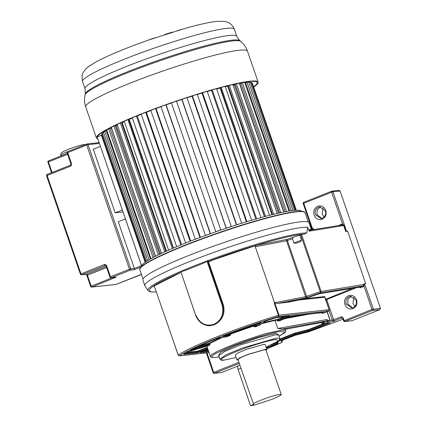 <?xml version="1.0" encoding="UTF-8"?>
<svg xmlns="http://www.w3.org/2000/svg" width="427" height="427" viewBox="0 0 427 427"><rect width="100%" height="100%" fill="white"/><g stroke="black" fill="none" stroke-linecap="round" stroke-linejoin="round"><path stroke-width="0.64" d="M239.285 363.446L214.258 373.358L221.602 372.525L237.946 366.03M281.59 342.577L282.162 341.269M278.217 343.916L266.71 349.003L281.548 342.598L282.22 341.632L282.242 340.388M294.988 335.318L308.62 331.832M278.1 343.965L281.5 342.609L281.542 340.661L295.084 335.28L308.534 331.87L311.998 330.498M325.465 300.224L326.703 299.519L333.7 319.844L333.332 321.008L334.645 320.981L333.839 321.296L334.192 321.029M333.839 321.296L326.159 322.139L329.607 320.133L327.018 320.8L327.114 319.524L327.456 320.522M327.018 320.8L282.38 328.923L285.193 329.313L325.294 321.841L322.059 323.645L330.306 322.743L309.378 331.058L295.377 334.688L277.94 341.616L277.79 343.554L266.411 348.128M329.719 319.247L329.607 320.133L329.884 319.946L327.13 311.956L324.707 312.537M327.13 311.956L328.859 310.893M322.316 313.285L322.46 312.884L324.835 312.452L324.803 312.815L322.316 313.285L321.659 312.772L322.881 312.617L292.362 315.948L280.87 320.197M280.486 320.581L277.881 321.056L289.682 316.242L276.088 317.725L265.092 321.259L258.863 325.652L259.52 325.134L258.783 325.566L258.965 325.182M277.288 320.848L277.011 320.047L278.265 319.652L278.543 320.458L277.288 320.848L277.881 321.056M262.818 322.828L275.175 319.882L274.988 320.415L261.607 323.655M225.445 336.999L217.925 338.163C206.657 342.71 197.541 346.793 190.586 350.407L208.894 345.08L209.913 344.722L210.121 344.231L191.259 350.033L191.269 350.396M209.913 344.722L208.568 345.64L189.017 351.49L183.759 354.287L197.407 352.905L207.784 348.95M208.253 345.502L208.568 345.64L208.253 345.502M327.114 319.524L277.774 328.502L282.38 328.923M258.863 325.652L254.86 326.863L261.463 322.502L260.337 322.689L223.406 335.985L222.771 336.401L230.041 335.505L230.697 334.912L223.545 335.932M253.964 326.81L253.686 326.009L254.882 325.529L255.154 326.329L253.964 326.81L254.86 326.863M230.041 335.505L226.257 337.004M222.446 337.33L209.844 343.425L209.342 343.137L220.828 337.506M206.924 346.457L206.465 346.228M206.844 346.11L210.34 356.374C209.577 357.047 211.216 357.426 215.267 357.511L219.158 356.903L215.496 357.452C207.533 357.762 213.036 354.01 232.005 346.19C249.325 339.246 272.885 332.142 281.153 331.368L284.921 332.201L279.071 336.241M218.645 355.52L220.551 352.307L237.065 344.941L259.515 337.293L276.114 333.38L278.564 334.928M224.26 360.073C217.962 360.319 222.318 357.351 237.316 351.17C251.007 345.683 269.629 340.063 276.168 339.449L278.18 341.12L266.074 347.151L276.28 342.374L278.948 340.581L279.834 338.451L276.531 338.125L242.301 348.016L225.824 354.896L219.91 359.086C220.263 359.609 220.978 360.703 224.031 360.132L235.667 357.596L224.26 360.073M266.907 349.574L265.194 344.605L263.635 344.429L246.528 349.35L238.223 352.809L235.234 354.922L236.942 359.886L239.931 357.778L248.242 354.314L265.348 349.398L266.907 349.574L266.096 350.471M238.133 360.1L236.942 359.886M250.548 405.65L253.627 404.428L237.94 359.545L240.732 357.575L248.487 354.341L264.452 349.75L265.904 349.916L281.297 394.623L279.018 396.336L272.437 399.186L253.659 405.308L250.548 405.65L238.063 369.387C237.428 367.268 237.545 366.051 238.421 365.742M253.627 404.428C249.469 404.075 273.579 394.911 279.845 394.457L281.297 394.623M239.867 365.144L238.271 365.774M229.262 335.691L229.15 334.485L230.42 334.111L230.132 333.722L253.649 325.534L253.686 326.009L230.42 334.111L230.697 334.912M325.62 299.332L352.595 288.348M333.7 319.844L328.721 320.698M333.332 321.008L332.377 320.298L329.073 310.696M304.189 298.879L304.184 298.404L304.334 298.852L287.905 302.268L277.112 303.448L305.978 297.875L286.533 240.748L287.371 240.508L306.629 296.423L305.978 297.875L320.645 292.799L363.078 285.887L364.017 284.467L363.847 283.971L364.642 283.784L373.342 309.052L372.792 310.402L344.674 321.542L352.019 320.704L379.907 309.623L380.457 308.278L340.095 191.05L338.857 190.41M304.606 298.761L324.44 296.594L324.792 297.203L297.47 300.186M326.159 322.139L329.745 320.079M276.039 342.513L276.579 342.208M279.904 339.043L294.55 333.225L308.55 329.596L324.082 323.42M322.059 323.645L321.542 322.145M326.708 310.05L326.65 311.214L326.671 309.949L329.174 309.853M174.04 343.159L178.176 355.163L179.521 355.819C192.262 346.937 239.221 328.283 278.457 316.508L328.63 311L329.126 309.788L324.792 297.203M154.184 286.25L153.624 286.202L154.542 286.8L178.23 355.104C191.136 346.11 238.688 327.215 278.425 315.291L278.457 316.508L279.012 315.153L326.671 309.949M364.151 283.896L364.034 286.314L360.457 287.809L359.908 287.147L319.108 293.797L304.334 298.852L318.222 294.048L318.072 293.6L318.216 294.048L319.108 293.797M360.457 287.809L358.968 287.045M359.705 287.179L363.078 285.887L363.633 286.549M178.23 355.104L179.521 355.819L209.038 352.595M348.496 295.692C352.184 294.662 354.874 296.055 356.582 299.861C357.591 303.939 356.385 306.874 352.969 308.673C349.286 309.698 346.591 308.31 344.888 304.504C343.874 300.427 345.08 297.486 348.496 295.692M353.07 307.632L351.811 307.942L346.228 304.099C345.368 300.645 346.388 298.158 349.286 296.637L350.546 296.322L356.129 300.165C356.988 303.624 355.969 306.111 353.07 307.632M352.558 307.803L347.727 303.939L347.957 299.21L351.298 296.301M288.118 301.729L287.905 302.268L289.527 301.708M274.849 303.069L274.347 303.458L278.425 315.291L279.012 315.153L274.849 303.069L277.112 303.448M255.271 246.774L255.33 246.214L256.659 245.263L286.981 239.414L293.135 237.284L292.399 238.768L287.371 240.508L286.981 239.414L286.533 240.748L255.271 246.774L274.529 302.695L274.347 303.458M274.529 302.695L305.785 296.664L320.25 291.705L320.645 292.799L321.141 291.454L364.322 284.393M354.917 306.362L352.948 303.48L353.914 297.197M293.135 237.284L299.717 235.122L301.483 240.241L293.824 242.894L292.399 238.768M293.824 242.894L295.607 243.39L300.384 241.735L301.483 240.241M300.384 241.735L295.607 243.39M299.717 235.122L300.656 234.797L320.25 291.705L321.141 291.454L301.547 234.546L300.656 234.797M342.064 317.848L341.632 317.896L342.764 318.521L343.666 320.848L372.002 309.458L364.034 286.314L363.329 285.748M180.877 272.453L153.624 286.202L154.291 286.357M209.972 325.737L210.169 325.726C203.263 325.678 198.406 322.166 195.598 315.195L180.749 271.391L195.646 315.201C198.416 322.086 203.188 325.598 209.972 325.737L214.231 324.808L218.133 322.497C223.465 317.656 225.157 311.63 223.209 304.419L208.424 261.489L256.659 245.263M208.424 261.489L206.999 260.966A86.451 8.887 -19 0 1 306.757 232.896L304.403 234.081L301.547 234.546M200.887 264.254L187.384 269.618L200.887 264.254C204.277 262.909 206.294 261.847 206.94 261.062L206.999 260.966A86.451 8.887 -19 0 0 180.749 271.396A86.451 8.887 -19 0 0 148.046 290.622L150.459 291.919L156.309 291.94M223.209 304.419L221.955 304.67L206.94 261.062M221.955 304.67C224.218 313.786 221.528 320.346 213.89 324.349C205.665 326.628 199.66 323.522 195.87 315.041L195.646 315.201M324.13 216.953L322.161 214.071L323.127 207.789M321.771 218.394L316.941 214.53L317.17 209.796L320.517 206.892M322.284 218.224L321.024 218.533L315.441 214.69C314.582 211.237 315.601 208.75 318.499 207.228L319.759 206.914L325.342 210.757C326.201 214.21 325.182 216.702 322.284 218.224M322.182 219.264C318.499 220.289 315.804 218.902 314.101 215.096C313.087 211.013 314.293 208.077 317.715 206.284C321.398 205.254 324.093 206.647 325.796 210.447C326.804 214.53 325.604 217.466 322.182 219.264M303.298 203.62L303.752 203.311L303.853 202.27L331.742 191.189L331.64 192.23L303.752 203.311L312.153 227.724L311.721 228.739L311.069 228.797L311.603 227.564L313.653 228.984L313.856 229.566M338.638 225.531L342.529 223.849L344.082 225.472L346.137 231.45L345.747 231.546L343.687 225.563L341.947 225.008L342.048 223.967M312.879 229.726L311.721 228.739M364.642 283.784L365.709 283.667L347.658 231.231L346.137 231.45M339.417 225.403L339.326 225.05M347.658 231.231L345.747 231.546M208.098 261.521C245.915 247.334 289.81 234.829 304.403 234.081M156.298 291.908L152.028 291.999C144.235 290.686 153.933 284.099 181.117 272.245M180.851 271.428C181.822 271.572 184 270.969 187.384 269.618M331.742 191.189L331.971 191.131A1.057 1.057 0 0 0 331.694 191.2L332.98 191.824L331.64 192.23L342.529 223.849L341.947 225.008M311.176 230.025C308.865 230.585 309.324 230.591 309.159 231.188L307.707 227.217L306.757 232.896M148.046 290.622L144.929 285.844A87.845 9.031 -19 0 1 144.828 285.631A87.845 9.031 -19 0 1 207.458 254.732A87.845 9.031 -19 0 1 302.311 227.463A87.845 9.031 -19 0 1 307.707 227.217M311.464 229.956L308.999 222.798A87.845 9.031 -19 0 0 300.368 221.826A87.845 9.031 161 0 0 205.515 249.096A87.845 9.031 161 0 0 142.885 279.995L144.828 285.631M310.819 230.062L342.144 224.96M308.94 230.799L309.853 229.39A87.845 9.031 -19 0 1 311.086 229.817M310.776 230.068L310.626 230.068A1.057 1.035 101.2 0 1 309.853 229.39M211.568 260.63L207.319 262.162M301.489 211.306A84.503 8.684 161 0 0 293.258 210.532A84.503 8.684 161 0 0 202.809 236.473A84.503 8.684 161 0 0 141.727 266.315M185.569 244.981A87.343 8.978 161 0 0 139.714 269.021L139.81 269.72A87.407 8.983 161 0 1 185.649 245.279A87.407 8.983 161 0 1 305.097 212.806L304.745 212.198A87.343 8.978 -19 0 0 185.569 244.981M145.271 262.269L101.396 134.847L101.423 135.274L97.372 136.886M141.721 266.074L97.319 137.318M101.423 135.274L145.175 262.333M101.936 134.66L101.396 134.847M145.756 261.927L101.743 134.089L102.4 133.299L146.514 261.415M103.713 132.872L102.4 133.299M147.715 260.651L103.515 132.29L104.855 131.281L149.114 259.808M150.453 259.034L106.312 130.833L104.855 131.281M106.985 130.806L106.371 130.998M151.025 258.714L106.723 130.048L108.72 128.842L153.058 257.609M154.35 256.931L110.107 128.436L108.72 128.842M155.583 256.296L111.484 128.228L110.166 128.607M155.663 256.253L111.298 127.395L113.913 126.018L158.305 254.94M159.506 254.353L115.199 125.671L113.913 126.018M160.435 253.91L116.251 125.591L115.263 125.858M117.361 125.015A76.054 7.819 161 0 0 116.251 125.591A76.054 7.819 -19 0 1 117.361 125.015M161.561 253.376L117.158 124.428M164.758 251.893L120.355 122.944M165.852 251.396L121.498 122.586L120.734 122.773M166.45 251.129L122.207 122.634L121.567 122.795M124.348 121.631A76.054 7.819 161 0 0 122.207 122.634A76.054 7.819 -19 0 1 124.348 121.631M168.606 250.163L124.209 121.215M172.305 248.551L127.903 119.603M173.261 248.14L128.612 119.298M173.511 248.034L129.226 119.421L128.959 119.48M132.375 118.049A76.054 7.819 161 0 0 129.226 119.421A76.054 7.819 -19 0 1 132.375 118.049M176.677 246.699L132.274 117.751M180.802 244.991L136.4 116.043M181.598 244.666L137.195 115.717M141.284 114.324A76.054 7.819 161 0 0 137.28 115.968A76.054 7.819 -19 0 1 141.284 114.324M141.209 114.105L185.638 243.043M185.606 243.043L190.079 241.266L145.687 112.338M190.704 241.047L146.301 112.104M150.891 110.529A76.054 7.819 161 0 0 146.365 112.29A76.054 7.819 -19 0 1 150.891 110.529M195.32 239.275L150.832 110.358M195.224 239.275L199.964 237.476L155.577 108.57M200.402 237.364L155.999 108.415M161.016 106.723A76.054 7.819 161 0 0 156.052 108.565A76.054 7.819 -19 0 1 161.016 106.723M205.44 235.512L160.968 106.585M205.355 235.485L210.265 233.708L165.884 104.812M210.506 233.686L166.103 104.738M171.457 102.992A76.054 7.819 161 0 0 166.151 104.866A76.054 7.819 -19 0 1 171.457 102.992M215.822 231.813L171.414 102.864M215.795 231.754L220.791 230.036L176.41 101.14M220.818 230.084L176.42 101.135M181.817 99.459A76.054 7.819 161 0 0 176.463 101.263A76.054 7.819 -19 0 1 181.817 99.459M226.171 228.28L181.769 99.331M226.299 228.237L181.971 99.261M226.353 228.157L231.327 226.523L186.941 97.623M192.07 96.134A76.054 7.819 161 0 0 186.989 97.762A76.054 7.819 -19 0 1 192.07 96.134M236.419 224.933L192.017 95.984M236.713 224.842L192.428 95.856M236.814 224.762L241.671 223.241L197.279 94.33M202.035 93.075A76.054 7.819 161 0 0 197.338 94.495A76.054 7.819 -19 0 1 202.035 93.075M246.368 221.843L201.971 92.894M246.891 221.682L202.585 92.707M246.977 221.629L251.62 220.263L207.223 91.325M211.514 90.348A76.054 7.819 161 0 0 207.298 91.538A76.054 7.819 -19 0 1 211.514 90.348M255.832 219.051L211.434 90.102M256.638 218.821L212.24 89.873M260.977 217.605L216.58 88.661M220.316 87.957L220.102 88.058A76.054 7.819 161 0 0 216.676 88.949A76.054 7.819 -19 0 1 220.102 88.058L264.393 216.681M264.617 216.617L220.439 87.61M265.605 216.356L221.202 87.407M269.554 215.331L225.157 86.382M228.269 85.971L227.708 86.222A76.054 7.819 161 0 0 225.291 86.782A76.054 7.819 -19 0 1 227.708 86.222L271.956 214.728M272.554 214.584L228.199 85.758L228.861 85.459M273.707 214.301L229.304 85.352M277.187 213.479L232.79 84.53M235.234 84.455L234.322 84.84A76.054 7.819 161 0 0 232.982 85.101A76.054 7.819 -19 0 1 234.322 84.84L278.511 213.18M279.482 212.966L235.17 84.268L236.382 83.751L280.779 212.683M283.725 212.075L239.35 83.201L236.382 83.751M241.063 83.43L239.825 83.932A76.054 7.819 161 0 0 239.611 83.959A76.054 7.819 -19 0 1 239.825 83.932L283.928 212.032M285.257 211.776L241.004 83.26L242.333 82.726L286.677 211.514M289.026 211.114L244.714 82.422L242.333 82.726M245.653 82.923L244.975 83.185M289.752 210.997L245.6 82.763L247.014 82.219L291.278 210.778M292.97 210.564L248.76 82.165L247.014 82.219M294.465 210.41L250.334 82.24L248.957 82.742M295.447 210.335L251.407 82.438L250.334 82.24M296.13 210.297L252.224 82.79L251.604 83.009M296.359 210.287L252.224 82.79M172.663 32.094A8.786 0.902 161 0 0 164.299 34.742M82.56 81.525A80.265 8.252 161 0 1 139.789 53.29A80.265 8.252 161 0 1 226.459 28.369A80.265 8.252 161 0 1 234.343 29.26C232.016 23.597 227.906 22.321 226.753 21.958L224.1 21.35L216.361 21.425C208.525 22.348 197.61 24.814 183.615 28.833L149.423 39.759C127.123 47.61 109.68 54.8 97.1 61.328L88.656 66.473L85.747 68.998L83.158 72.649C81.963 74.202 81.765 77.159 82.56 81.525L85.016 88.656A80.265 8.252 -19 0 1 142.244 60.42A80.265 8.252 -19 0 1 228.915 35.5A80.265 8.252 -19 0 1 236.798 36.391L239.734 40.624A81.824 8.412 161 0 0 232.021 40.17A81.824 8.412 161 0 0 146.055 64.696A81.824 8.412 161 0 0 85.309 93.796L85.053 94.938A82.443 8.476 -19 0 1 146.258 65.619A82.443 8.476 -19 0 1 232.87 40.907A82.443 8.476 -19 0 1 240.641 41.366C243.801 43.954 246.085 47.232 247.495 51.192A85.56 8.796 161 0 0 239.088 50.247A85.56 8.796 161 0 0 146.701 76.807A85.56 8.796 161 0 0 85.699 106.905C84.37 102.912 84.156 98.925 85.053 94.938M155.204 37.768A6.896 0.71 161 0 0 148.302 40.154M90.289 65.315L89.174 66.089M197.477 25.113L194.52 25.86M184.112 28.689L177.136 30.733M253.787 86.649A84.503 8.684 161 0 0 257.166 82.518A84.503 8.684 161 0 0 248.861 81.584A84.503 8.684 161 0 0 157.616 107.817A84.503 8.684 161 0 0 97.367 137.542A84.503 8.684 161 0 0 97.468 137.745M97.847 138.85A85.56 8.796 -19 0 1 96.369 137.884A85.56 8.796 -19 0 1 157.371 107.785A85.56 8.796 -19 0 1 249.752 81.226A85.56 8.796 -19 0 1 258.164 82.176A85.56 8.796 -19 0 1 253.889 86.953M115.178 212.817L93.283 149.237L100.446 146.392L122.335 209.972L115.178 212.817L123.024 211.957M99.422 143.413L88.015 144.657L130.774 268.834L134.334 268.45L118.258 221.757L125.415 218.912L141.492 265.605L141.385 266.902M141.492 265.605L134.334 268.45L134.227 269.747L130.224 270.184L111.25 277.726L116.144 277.187A1.057 0.955 83.8 0 1 115.914 277.246L111.025 277.78A1.057 0.955 83.8 0 0 111.25 277.726A1.057 0.432 -111.7 0 1 110.465 276.781L129.434 269.24L86.676 145.063L67.706 152.599L71.469 163.525L70.914 163.824L70.418 165.196A1.057 0.432 -111.7 0 1 70.466 165.185M311.934 330.519L343.004 319.225L308.454 331.896M332.345 320.202L340.842 316.951L341.632 317.896L333.578 321.093M310.146 314.016L285.54 318.494M275.175 319.882L277.198 319.513L277.011 320.047L274.988 320.415L277.774 328.502M287.867 317.571L303.271 314.768M277.198 319.513L284.008 316.871M285.754 316.679L278.265 319.652L277.95 319.279M289.314 316.049L289.682 316.242L289.314 316.049L278.543 320.458L278.778 320.741M208.894 345.08L208.606 343.911L209.844 343.425L210.121 344.231M210.34 356.374L212.043 354.346L217.85 351.069L238.725 342.369L263.699 334.133L281.708 330.012L285.62 330.45L285.636 331.379L284.718 332.718L279.077 336.257M198.822 346.377L209.342 343.137M195.966 347.727L208.606 343.911L208.6 343.431M187.106 352.296L197.52 351.159L207.239 347.375M185.996 352.932L197.295 351.699L197.52 351.159M207.394 347.818L198.635 351.293L198.913 352.099L197.573 352.499L197.295 351.699L198.635 351.293L198.325 350.914M278.671 334.656L278.671 335.083L275.559 334.731L241.34 344.568L224.73 351.496L218.747 355.718L219.91 359.086M238.063 369.387L241.143 368.165M253.649 325.534L255.96 324.157M228.402 334.053L230.132 333.722M257.796 323.538L254.882 325.529L254.364 325.246M226.529 334.773L229.15 334.485L229.368 333.946M260.619 322.604L255.154 326.329L255.543 326.543M197.407 352.905L197.573 352.499L183.978 353.983L183.813 354.389M207.671 348.619L198.913 352.099L199.147 352.382M205.536 350.284L208.146 349.996M203.748 350.994L208.317 350.498M208.589 351.298L200.855 352.142M325.481 298.932L326.153 298.857L326.703 299.519L356.353 287.739M322.508 312.425L322.881 312.617L322.508 312.425M291.988 315.756L292.362 315.948L291.988 315.756M290.648 316.161L290.622 316.476L290.648 316.161M281.238 319.903L281.206 320.213L281.238 319.903M288.86 316.359L289.1 316.642M275.714 317.533L276.088 317.725L275.714 317.533M258.911 325.241L266.533 320.672L266.389 320.421L266.539 320.666L275.276 317.928L275.1 317.683L289.415 316.06M265.274 320.874L265.092 321.259L265.274 320.874M261.078 322.289L261.463 322.502M223.422 335.675L223.406 335.985L223.422 335.675M222.937 335.996L222.771 336.401M225.83 336.716L226.198 336.908L225.83 336.716M219.339 337.426L219.713 337.618L219.339 337.426M190.581 350.161L190.629 350.391C197.573 346.783 206.679 342.705 217.941 338.157L217.962 337.842L217.925 338.163L225.931 336.727M190.736 350.039L190.586 350.407L190.736 350.039M187.613 351.72L187.453 352.094L187.613 351.72M183.936 353.908L183.759 354.287L183.936 353.908M200.146 352.195L207.917 349.339L200.669 352.216L200.701 351.901L200.087 352.611L208.718 351.672M200.252 352.206L200.087 352.611M286.378 328.923L286.037 328.726L286.378 328.923M271.07 344.989L276.835 342.7L276.52 342.321M277.123 341.878L277.39 343.356L277.112 343.5L276.835 342.7L277.112 342.555L276.573 342.294M308.449 329.628L308.342 330.146L308.865 329.97L309.143 330.776L308.62 330.946L308.342 330.146L294.865 333.604L294.55 333.225M308.54 331.331L308.62 330.946L295.137 334.405L294.865 333.604L279.738 339.614M295.585 334.619L295.489 332.916M325.828 323.228L308.865 329.97L308.55 329.596M328.993 322.887L309.143 330.776L309.378 331.058M295.377 334.688L295.137 334.405L278.313 341.093M277.828 341.675L277.427 341.477L277.39 343.356L277.79 343.554M277.347 343.783L277.112 343.5L266.293 347.797M277.94 341.616L277.705 341.333M340.842 316.951C341.968 316.637 342.796 317.064 343.319 318.227L342.865 318.531M343.319 318.227L344.114 320.538L344.899 321.483L352.019 320.704M380.457 308.278L372.002 309.458L372.792 310.402L379.907 309.623M318.964 293.824L359.806 287.174M289.399 301.734L304.259 298.873A0.528 0.528 0 0 0 304.334 298.857M255.394 246.753L255.33 246.214M221.602 372.525L214.487 373.299L213.703 372.355L238.906 362.342M218.133 322.497C223.198 317.651 224.698 311.646 222.627 304.483L207.789 261.383M206.983 352.851L213.703 372.355L213.148 372.654A1.057 1.057 0 0 0 214.258 373.358M331.694 191.2L303.853 202.27M311.368 229.673L313.653 228.984M340.095 191.05L332.98 191.824L346.591 231.349M344.082 225.472L309.159 231.188M207.191 261.794A4.756 0.491 -19 0 1 207.954 261.495M103.654 131.495L103.841 132.044M67.594 151.654A14.262 1.468 161 0 0 60.799 155.364C60.944 152.652 60.287 153.624 64.007 151.238C68.875 148.756 80.495 144.881 84.343 144.534L85.555 144.497M48.534 160.883L67.333 153.41L48.486 160.894A1.057 0.432 -111.7 0 1 48.534 160.883M67.252 152.903L67.706 152.599A1.057 0.432 68.3 0 1 67.76 151.569A1.057 0.432 68.3 0 1 67.808 151.558L86.692 144.054M140.867 267.11L134.227 269.747M116.085 284.387A1.057 0.432 -111.7 0 1 116.043 284.414A1.057 0.432 -111.7 0 1 115.995 284.425L91.976 287.051L116.144 277.187M106.627 267.548L87.423 275.175L91.186 286.106A1.057 0.432 -111.7 0 0 91.976 287.051A1.057 0.955 83.8 0 1 91.746 287.104L115.765 284.483A1.057 0.955 83.8 0 0 115.995 284.425L139.261 275.18A1.057 0.432 68.3 0 0 139.309 275.169A1.057 0.432 68.3 0 0 139.351 275.143M141.444 274.47L139.261 275.18M105.448 265.471L81.744 274.764A1.057 0.432 -111.7 0 1 80.959 273.819L47.093 175.47L70.364 166.226A2.114 1.916 -96.2 0 0 71.469 163.525M70.375 165.217L47.2 174.429A1.057 0.432 -111.7 0 0 47.151 174.44A1.057 0.432 -111.7 0 0 47.093 175.47L46.543 175.764L80.404 274.118L104.225 264.575A2.114 1.916 -96.2 0 1 106.702 265.85L110.465 276.781L109.91 277.075A1.057 1.057 0 0 0 111.025 277.78M67.631 154.291L48.427 161.924L52.067 172.487M80.404 274.118A1.057 1.057 0 0 0 81.52 274.823A1.057 0.955 83.8 0 0 81.744 274.764L86.638 274.23A1.057 0.432 68.3 0 1 87.423 275.175L86.873 275.474L90.636 286.4L112.557 277.614M81.52 274.823L86.409 274.289A1.057 0.955 83.8 0 0 86.638 274.23L106.248 266.437M70.364 166.226A1.057 0.432 -111.7 0 1 70.418 165.196L47.151 174.44A1.057 1.057 0 0 0 46.543 175.764M99.155 142.634L87.007 143.963A1.057 0.955 83.8 0 0 86.782 144.016A1.057 0.432 68.3 0 0 86.734 144.032A1.057 0.432 68.3 0 0 86.676 145.063L88.015 144.657A1.057 0.955 83.8 0 0 87.007 143.963A1.057 1.057 0 0 0 86.734 144.032L67.76 151.569A1.057 1.057 0 0 0 67.151 152.893L70.914 163.824M48.427 161.924A1.057 0.432 -111.7 0 1 48.486 160.894A1.057 1.057 0 0 0 47.877 162.217L48.427 161.924M47.979 162.233L51.491 172.716M130.774 268.834L129.434 269.24A1.057 0.432 -111.7 0 0 130.224 270.184A1.057 0.955 -96.2 0 0 130.774 268.834M106.702 265.85L106.147 266.144L105.239 265.466A1.057 0.955 -96.2 0 0 105.015 265.519A1.057 0.432 -111.7 0 1 104.225 264.575M115.242 277.801A1.057 0.432 -111.7 0 1 114.703 277.379M281.681 340.613L295.1 335.286M324.782 296.664L329.222 309.799A0.95 0.95 0 0 1 328.854 310.893L326.997 312.089M327.285 311.913L329.922 319.556M218.485 355.381L218.747 355.718M278.671 335.083L279.834 338.451M280.683 320.197L292.292 315.964L322.561 312.431M222.835 335.985L261.127 322.23M183.872 353.972L189.006 351.496L208.515 345.656M325.262 321.851L285.199 329.313M285.22 329.302L285.62 330.45M343.559 320.832A1.057 1.057 0 0 0 344.674 321.542M179.292 355.872L209.049 352.627M303.805 202.281A1.057 1.057 0 0 0 303.197 203.61L311.48 227.666L311.176 228.765M331.971 191.131L339.086 190.357M213.148 372.654L206.353 352.921M308.294 222.088L305.097 212.806M143.002 279.002L139.81 269.72M247.943 81.69L248.114 82.187M102.336 133.379L102.037 132.519M104.124 131.212L104.295 131.708M234.343 29.26L236.798 36.391M85.016 88.656L85.309 93.796M247.495 51.192L258.164 82.176M239.734 40.624L240.641 41.366M85.699 106.905L96.369 137.884M60.799 155.364L60.992 155.924M106.147 266.144L109.91 277.075M86.131 274.251L86.873 275.474M90.636 286.4A1.057 1.057 0 0 0 91.746 287.104M141.711 274.428L116.043 284.414A1.057 1.057 0 0 1 115.765 284.483"/></g></svg>
